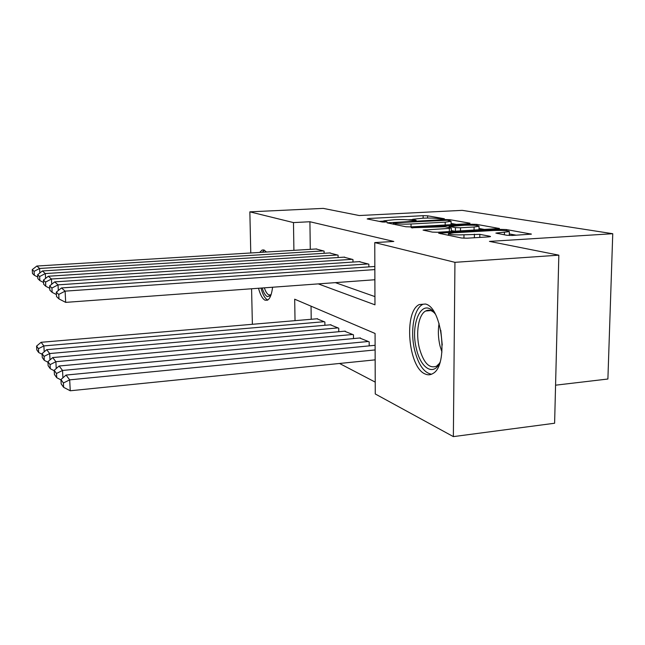<?xml version="1.0" encoding="UTF-8"?>
<svg xmlns="http://www.w3.org/2000/svg" width="645" height="645" viewBox="0 0 645 645"><rect width="100%" height="100%" fill="white"/><g stroke="black" fill="none" stroke-linecap="round" stroke-linejoin="round"><path stroke-width="0.97" d="M443.389 219.042L444.373 218.736L427.611 215.809L423.128 215.688L368.843 218.486L367.158 218.929L382.429 222.017L387.081 221.904L383.799 220.824L394.724 219.671C400.98 219.405 405.89 219.542 409.454 220.074L414.84 220.558L416.162 220.364L412.655 219.276L423.176 218.179C429.328 217.921 434.238 218.05 437.915 218.566L443.389 219.042M425.16 373.987C408.221 367.577 403.488 311.583 419.29 304.553L425.482 304.021C442.365 307.536 448.654 365.651 432.916 373.495C430.441 375.051 427.861 375.213 425.16 373.987M272.585 287.227C271.682 294.547 269.941 298.877 267.377 300.223L265.006 300.183C262.426 298.804 260.266 294.829 258.516 288.259M259.661 252.429L262.088 250.058L263.974 250.018L266.498 252.01M506.785 235.272L512.324 235.449L531.399 234.119L506.357 229.556L501.092 229.402L438.665 233.224L461.522 238.005L467.061 238.19L488.571 236.892L490.531 236.57L490.007 236.288L479.832 234.353L463.989 234.796C454.596 235.086 449.412 234.707 448.428 233.659L453.814 232.805L493.707 230.483C503.1 230.209 508.316 230.588 509.356 231.628L495.868 233.095L506.785 235.272M250.776 252.977L249.849 211.85L323.234 208.383L359.249 215.535L462.223 210.359L612.75 233.716L489.45 241.391L558.836 255.162L454.943 262.33L453.362 436.617L375.269 393.966L375.067 333.465L294.684 299.199L295.031 320.654M249.849 211.85L293.475 222.589L293.91 250.341M318.291 283.889L374.971 304.827L374.761 242.593L393.797 241.456L309.914 221.743L293.475 222.589M374.761 242.593L454.943 262.33M468.681 223.702L470.052 223.218L449.831 219.687L445.131 219.558L387.081 222.839L405.866 226.758L410.784 226.903L468.681 223.702M476.776 224.387L499.472 228.515L437.528 232.264L432.319 232.103L423.056 230.088L449.355 228.394L450.855 227.87L444.945 226.758L411.26 227.75L471.809 224.25L476.776 224.387L476.768 225.484M324.104 253.292L324.08 251.09L316.074 248.986M338.101 257.54L338.077 255.186L329.579 252.945M352.984 262.055L352.968 259.54L343.922 257.161M368.859 266.885L368.843 264.184L359.2 261.644M309.914 221.743L310.285 249.341M335.376 282.639L374.939 296.611M339.528 363.466L375.229 382.122M311.043 306.173L311.213 319.275M316.945 318.791L324.87 322L324.911 325.282M330.321 324.806L338.738 328.208L338.77 331.724M344.527 331.199L353.476 334.82L353.5 338.569M359.636 338.004L369.174 341.85L369.198 345.881M555.571 385.186L607.896 379.018L612.75 233.716M252.38 324.29L251.582 288.767M558.836 255.162L554.611 423.241L453.362 436.617M412.655 219.606L407.906 219.856M383.799 221.122L379.228 221.364M456.41 224.379L451.065 223.412M447.364 220.235L394.708 222.783L393.313 222.993L395.772 223.565C399.408 224.129 404.504 224.283 411.05 224L445.211 222.154L451.081 221.291L447.364 220.235M479.001 228.459L484.919 229.531M474.099 227L479.025 226.25C478.026 225.323 473.148 224.992 464.384 225.25L449.492 226.508L455.443 227.612L460.514 227.766L474.099 227L474.059 230.16M454.878 231.265L451.266 230.571M516.347 235.207L509.316 233.942M324.201 321.694L43.876 345.922L41.111 342.293L317.59 318.735M38.458 348.679L36.572 346.099L36.789 349.872L38.668 352.501L38.458 348.679L43.876 345.922L44.199 351.815M41.111 342.293L36.572 346.099M38.668 352.501L42.094 354.274M323.395 250.897L39.587 268.465L39.837 272.98M316.727 248.946L36.854 266.038L39.587 268.465L34.104 271.351L32.25 269.618L32.468 273.488L34.322 275.27L34.104 271.351M37.789 277.052L34.322 275.27M32.25 269.618L36.854 266.038M270.755 295.612L267.385 296.644C265.393 295.636 263.66 292.749 262.184 287.993M264.337 287.831C265.651 291.733 267.167 294.096 268.876 294.926L271.037 294.813M260.991 288.081C262.733 294.555 264.885 298.474 267.449 299.828L267.828 299.973M264.345 250.163L262.225 252.276M440.035 362.184C433.908 376.68 420.685 368.432 416.436 348.864C410.018 324.58 421.274 298.095 433.311 311.632L435.173 313.905M434.407 312.889C431.392 310.148 428.474 309.527 425.652 311.011C418.557 314.55 415.533 332.852 419.315 347.945C423.531 362.909 429.296 368.972 436.617 366.142L439.487 363.32M422.58 304.505C413.759 308.858 410.026 331.57 414.687 350.308C418.5 364.957 424.128 372.923 431.57 374.213M338.02 327.894L49.673 353.549L46.73 349.671L331.006 324.749M44.07 356.395L42.062 353.637L42.28 357.532L44.287 360.329L44.07 356.395L49.673 353.549L50.02 359.886M46.73 349.671L42.062 353.637M44.287 360.329L47.956 362.24M352.718 334.481L55.881 361.708L52.729 357.564L345.26 331.135M50.068 364.643L47.923 361.692L48.141 365.715L50.294 368.714L50.068 364.643L55.881 361.708L56.244 368.529M52.729 357.564L47.923 361.692M50.294 368.714L54.22 370.754M368.368 341.487L62.533 370.456L59.147 366.005L360.418 337.932M56.502 373.479L54.196 370.311L54.422 374.479L56.728 377.688L56.502 373.479L62.533 370.456L62.92 377.825M59.147 366.005L54.196 370.311M56.728 377.688L60.953 379.889M375.124 349.945L69.684 379.857L66.04 375.067L375.108 345.309M63.42 382.977L60.936 379.574L61.17 383.88L63.645 387.339L63.42 382.977L69.684 379.857L70.249 390.773L375.156 359.854M66.04 375.067L60.936 379.574M63.645 387.339L70.249 390.773M337.359 254.977L45.311 273.561L45.577 278.414M330.272 252.905L42.401 270.964L45.311 273.561L39.635 276.536L37.66 274.689L37.878 278.68L39.861 280.583L39.635 276.536M43.57 282.486L39.861 280.583M37.66 274.689L42.401 270.964M352.202 259.314L51.447 279.011L51.729 284.243M344.664 257.113L48.327 276.237L51.447 279.011L45.561 282.091L43.441 280.099L43.666 284.227L45.795 286.267L45.561 282.091M49.77 288.315L45.795 286.267M43.441 280.099L48.327 276.237M368.029 263.942L58.026 284.856L58.324 290.516M359.991 261.596L54.68 281.881L58.026 284.856L51.923 288.041L49.641 285.912L49.875 290.186L52.148 292.37L51.923 288.041M56.438 294.572L52.148 292.37M49.641 285.912L54.68 281.881M374.85 269.586L65.105 291.145L65.685 302.376L374.882 279.745M374.842 266.474L61.501 287.944L65.105 291.145L58.759 294.442L56.309 292.145L56.542 296.579L58.993 298.925L58.759 294.442M65.685 302.376L58.993 298.925M56.309 292.145L61.501 287.944M413.776 220.59L413.776 219.84M384.815 222.138L384.815 221.372M368.851 219.268L368.843 218.486M423.12 218.179L423.128 215.688M427.603 218.05L427.611 215.809M389.08 223.355L389.08 222.549M445.123 220.114L445.131 219.558M449.823 220.663L449.831 219.687M393.547 224.258L393.547 223.122M395.772 224.71L395.772 223.565M411.042 226.887L411.05 224M445.187 225L445.211 222.154M498.956 228.669L498.964 228.266M425.079 230.636L425.079 229.773M449.331 231.587L449.355 228.394M412.679 228.008L412.679 227.532M471.801 225.161L471.809 224.25M449.484 227.612L449.492 226.508M455.41 231.233L455.443 227.612M460.482 230.942L460.514 227.766M497.747 233.619L497.755 232.797M504.374 234.836L504.414 232.402M463.949 238.223L463.989 234.796M474.373 237.747L474.422 234.183M479.791 237.425L479.832 234.353M489.998 236.739L490.007 236.288M440.696 233.796L440.704 232.901M501.076 230.378L501.092 229.402M506.341 230.692L506.357 229.556M530.795 234.288L530.811 233.829M441.954 352.081L440.011 345.905C438.197 338.173 437.874 330.675 439.06 323.411M440.761 330.208L442.26 345.083M262.088 250.058L263.765 249.954M412.647 220.566L412.655 219.469M383.807 222.13L383.799 221.017M393.313 224.218L393.313 223.033M451.049 224.678L451.081 221.291M451.258 231.474L451.29 228.096M478.985 229.87L479.025 226.25M449.057 227.532L449.065 226.363M509.292 235.489L509.356 231.628M448.42 235.361L448.428 233.925M433.803 312.172L433.311 311.632M430.747 310.576L425.652 311.011"/></g></svg>
